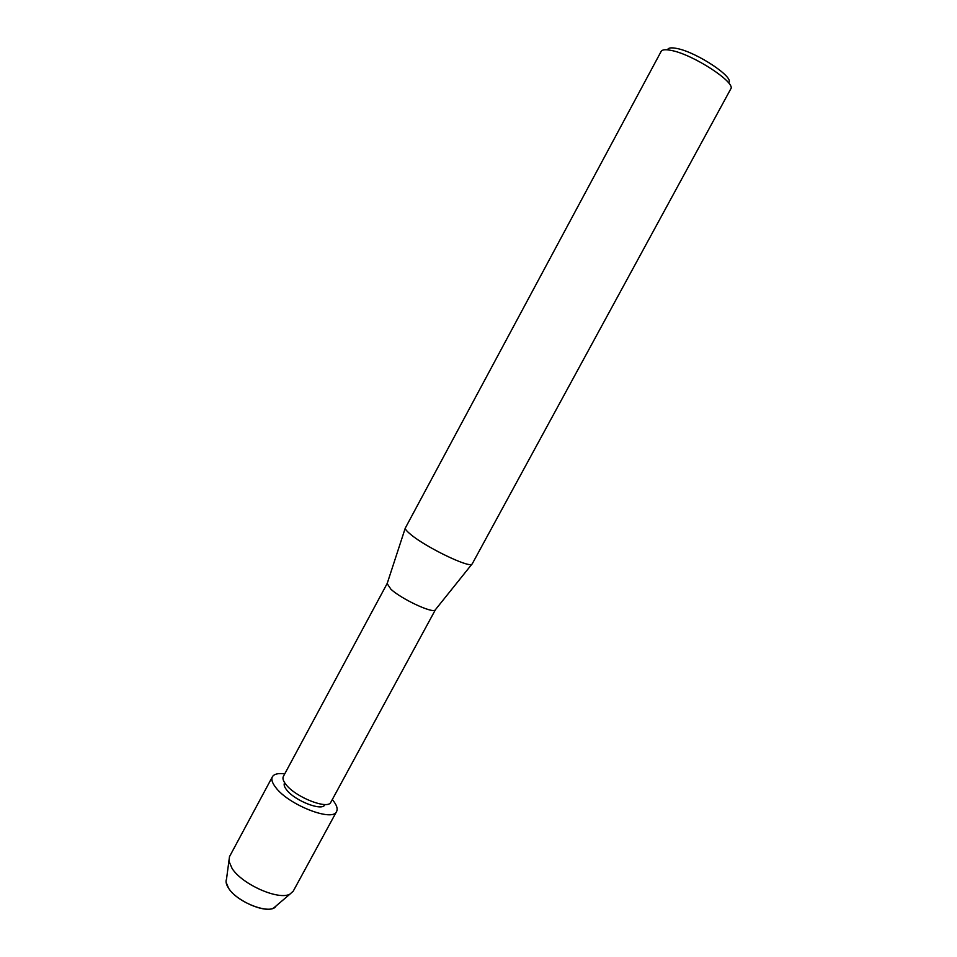 <?xml version="1.0" encoding="UTF-8"?>
<svg xmlns="http://www.w3.org/2000/svg" width="957" height="957" viewBox="0 0 957 957"><rect width="100%" height="100%" fill="white"/><g stroke="black" fill="none" stroke-linecap="round" stroke-linejoin="round"><path stroke-width="1.44" d="M226.103 882.306L228.639 888.311C236.523 900.992 264.874 913.337 273.654 908.014L276.095 905.932C271.585 915.394 237.647 902.941 228.639 888.311C226.199 884.615 225.481 881.553 226.51 879.124L229.501 856.647L272.398 776.773C274.073 773.998 278.188 773.029 284.743 773.866M324.866 804.502L324.71 804.837C322.342 811.548 294.72 800.782 286.633 789.872C284.373 786.989 283.655 784.728 284.48 783.077L284.48 783.077C283.655 784.728 284.373 786.989 286.633 789.872C294.72 800.782 322.342 811.548 324.71 804.837L324.866 804.502M435.507 609.573L330.871 802.181C328.131 810.041 295.438 797.241 285.88 784.405C283.224 781.032 282.375 778.4 283.332 776.486L387.202 583.447M435.459 609.693L435.124 610.052C432.217 613.449 401.617 599.118 390.97 589.297L387.13 583.567M472.232 563.864L471.873 564.223C468.763 567.944 426.212 547.392 411.008 534.7C407.251 531.661 405.325 529.496 405.242 528.192L661.155 51.391C662.22 49.561 665.653 49.25 671.455 50.47C693.311 54.537 736.495 82.816 730.717 89.001L472.232 563.864M728.504 82.781C735.562 78.067 696.816 52.145 676.898 48.484C671.252 47.336 668.153 47.778 667.567 49.836M332.282 799.573L332.665 800.028C336.661 804.849 337.977 808.677 336.601 811.488L293.261 891.123L290.031 894.053C279.061 900.669 242.336 884.591 232.12 868.513L228.819 860.953M336.601 811.488C332.928 822.242 288.488 804.921 275.724 787.455C272.195 782.922 271.094 779.357 272.398 776.773M435.124 610.052L471.873 564.223M387.011 584.045L405.242 528.192M273.654 908.014L290.031 894.053"/></g></svg>
